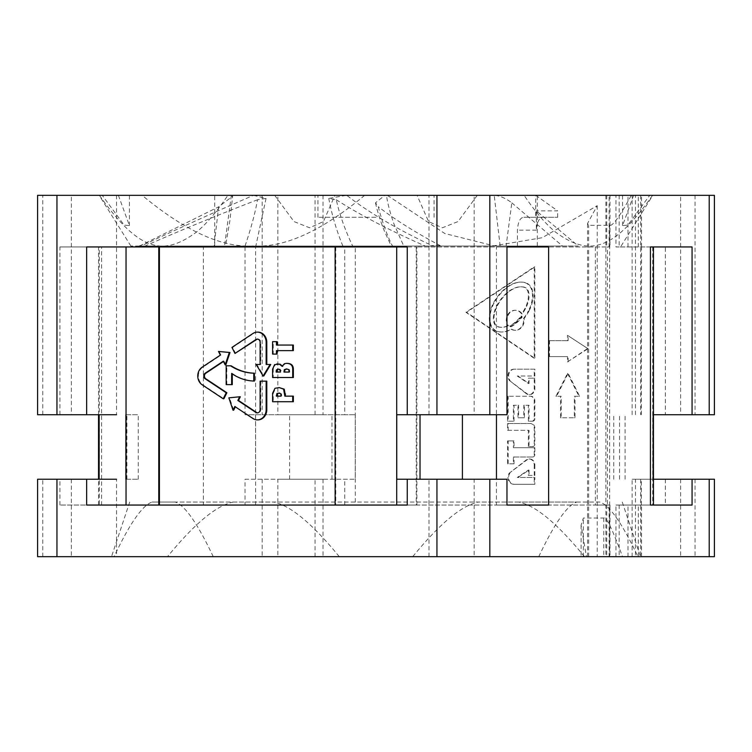 <?xml version="1.0" encoding="UTF-8"?>
<svg xmlns="http://www.w3.org/2000/svg" width="752" height="752" viewBox="0 0 752 752"><rect width="100%" height="100%" fill="white"/><g stroke="black" fill="none" stroke-linecap="round" stroke-linejoin="round"><path stroke-width="0.56" stroke-dasharray="3.76 2.82" d="M336.294 199.759C360.434 215.194 390.072 230.61 425.209 246.017L352.65 246.017C344.858 229.539 339.406 214.123 336.294 199.759L328.765 198.434L346.39 195.332L214.687 195.332L231.475 195.332L232.65 196.206L218.606 206.866L214.113 246.017L139.505 246.017L562.496 246.017L130.867 246.017L578.297 246.017M245.039 246.017C250.924 228.721 255.088 213.295 257.522 199.759L266.039 198.434L253.471 195.332L535.781 195.332L535.687 217.272L557.683 217.272L542.85 217.272C538.958 218.127 536.787 222.423 536.345 230.178L536.345 210.889L578.316 246.017L425.209 246.017M375.492 202.814C377.241 211.021 380.239 220.524 384.488 231.343L391.266 246.017L392.516 246.017C387.374 236.683 380.427 216.426 378.359 206.8L375.492 202.814L384.864 195.332L346.757 195.332C368.489 212.308 396.887 229.059 431.968 245.594L430.144 246.017M352.65 246.017L214.687 246.017L225.553 246.017L229.933 220.402L232.659 196.206M231.343 195.332L224.519 246.017L214.113 246.017M328.765 198.434C331.858 214.828 336.558 230.695 342.865 246.017M517.442 246.017L517.432 230.178C517.959 222.197 519.97 217.892 523.467 217.272L535.697 217.272M535.687 195.332L386.49 195.332C387.506 203.04 390.034 212.666 394.057 224.181L403.721 246.017M139.505 246.017L218.606 206.866M139.534 245.669L142.401 246.017M231.475 195.332L253.471 195.332C214.207 212.318 177.03 229.097 141.94 245.669M257.522 199.759C217.403 215.194 179.916 230.61 145.051 246.017M266.039 198.434L255.84 246.017M500.146 246.017L494.214 195.332M495.136 195.332C500.71 196.093 506.275 198.594 511.821 202.843L506.105 246.017M511.821 202.843L562.496 246.017L578.316 245.989M535.781 195.332L557.683 210.88L536.336 210.889M542.85 217.272L523.477 217.272L542.85 217.272M557.683 217.272L557.683 210.889M386.49 195.332L384.864 195.332M376 195.332L317.927 195.332L376 195.332M440.343 246.017L440.221 245.594C415.95 232.8 395.326 219.875 378.359 206.8M440.221 245.594L431.968 245.594M376 217.272L317.927 217.272L376 217.272M99.424 195.332C139.637 252.352 163.607 256.141 196.507 232.077C206.339 224.002 216.802 211.754 227.894 195.332L714.4 195.332M274.696 195.332L293.994 221.567L309.608 227.79L323.426 221.586L334.922 195.332L227.894 195.332M37.6 195.332L334.922 195.332M387.336 195.332L444.808 233.524L493.867 245.819L542.267 237.707L597.22 205.672L587.538 223.476L588.656 225.327L609.618 225.327C612.466 226.502 619.695 216.51 631.304 195.332M633.607 195.332L622.562 225.609L627.854 225.092L649.747 195.332M652.576 195.332C612.363 252.352 588.393 256.141 555.493 232.077C545.661 224.002 535.198 211.754 524.106 195.332M477.304 195.332L458.006 221.567L442.392 227.79L428.574 221.586L417.078 195.332M364.664 195.332C321.687 231.024 284.604 247.887 253.405 245.913C222.216 247.897 185.133 231.033 142.147 195.332M118.393 195.332L129.438 225.609L124.146 225.092L102.253 195.332M71.365 195.332L116.532 195.332L71.365 195.332L71.365 414.719L116.532 414.719L37.6 414.719M474.164 195.332L428.997 195.332L474.164 195.332L474.164 414.719L428.997 414.719L474.164 414.719M680.635 195.332L635.468 195.332L680.635 195.332L680.635 414.719M277.836 195.332L323.003 195.332L277.836 195.332L277.836 414.719L323.003 414.719L277.836 414.719M416.223 505.053L609.975 505.053L607.419 505.053L607.419 246.947L609.975 246.947L416.223 246.947L416.223 505.053L595.368 505.053L595.368 246.947L416.223 246.947M605.886 195.332L605.886 556.668L609.975 556.668L37.6 556.668M595.368 246.947L607.419 246.947M587.331 348.702L567.487 361.9L567.487 356.58L548.866 356.58L548.866 340.656L567.487 340.656L567.487 335.336L587.979 348.702L567.487 335.336M567.525 373.349L578.955 396.266L574.349 396.266L574.349 417.764L560.55 417.764L560.55 396.266L555.944 396.266L567.525 373.349L568.174 373.349L556.593 396.266L561.199 396.266L561.199 417.764L574.998 417.764L574.998 396.266L579.604 396.266L568.174 373.349M534.211 464.943L534.211 475.386L528.393 475.386L528.393 470.066L517.263 477.464L534.211 477.464L534.211 484.279L513.86 484.279A6.815 5.903 90 0 1 508.531 480.387A6.815 5.903 90 0 1 509.301 473.149L526.024 460.121A5.96 5.161 90 0 1 529.06 458.983A5.96 5.161 90 0 1 534.211 464.943L534.86 464.943A5.96 5.161 -90 0 0 529.699 458.983A5.96 5.161 -90 0 0 526.663 460.121L509.301 473.149M513.362 463.824L507.544 463.824L507.544 440.898L513.362 440.898L513.362 447.713L534.211 447.713L534.211 454.434A2.576 2.237 90 0 1 531.984 457.009L513.362 457.009L513.362 463.824L514.011 463.824L514.011 457.009L531.984 457.009M528.393 446.613L528.393 430.323L507.544 430.323L507.544 423.508L530.235 423.508A4.597 3.986 90 0 1 534.211 428.104L534.211 444.037A2.576 2.237 90 0 1 531.984 446.613L528.393 446.613L531.984 446.613M513.362 421.195L507.544 421.195L507.544 396.266L530.235 396.266A4.597 3.986 90 0 1 534.211 400.863L534.211 418.62A2.576 2.237 90 0 1 531.984 421.195L528.393 421.195L528.393 405.272L523.787 405.272L523.787 417.764L517.968 417.764L517.968 405.272L513.362 405.272L513.362 421.195L514.011 421.195L514.011 405.272L518.617 405.272L518.617 417.764L524.435 417.764L524.435 405.272L529.041 405.272L529.041 421.195L531.984 421.195M526.156 393.559L509.452 380.531A6.815 5.903 90 0 1 508.484 373.208A6.815 5.903 90 0 1 513.86 369.185L534.211 369.185L534.211 376L517.263 376L528.393 383.501L528.393 378.181L534.211 378.181L534.211 388.624A5.96 5.161 90 0 1 529.06 394.584A5.96 5.161 90 0 1 526.156 393.559L526.804 393.559A5.96 5.161 -90 0 0 529.699 394.584A5.96 5.161 -90 0 0 534.86 388.624L534.86 378.181L529.041 378.181L529.041 383.501L517.902 376L534.86 376L534.86 369.185L513.86 369.185M534.211 358.3L465.93 312.296L534.211 266.904L534.211 358.3L534.86 358.3L534.86 266.904L466.569 312.296L534.86 358.3M416.871 505.053L416.871 246.947L344.754 246.947L355.301 246.947L355.301 505.053L344.754 505.053L416.871 505.053L355.301 505.053M355.301 246.947L416.871 246.947M344.754 414.719L245.03 414.719L355.254 414.719L344.754 414.719L344.754 246.947M59.934 414.719L59.934 246.947L99.32 246.947L99.32 505.053L59.934 505.053L101.567 505.053L101.567 246.947L59.934 246.947M59.934 505.053L59.934 479.24L116.532 479.24L71.365 479.24L116.532 479.24L116.532 556.668L71.365 556.668L116.532 556.668M37.6 479.24L59.934 479.24M245.03 479.24L355.254 479.24L245.03 479.24L245.03 505.053L255.586 505.053L255.586 246.947L203.388 246.947L203.388 505.053L245.03 505.053M245.03 246.947L245.03 414.719M125.866 414.719L138.255 414.719L125.866 414.719M116.532 195.332L116.532 414.719L71.365 414.719M506.97 414.719L396.746 414.719M714.4 414.719L653.46 414.719M619.169 195.332L619.169 246.947L665.351 246.947L665.351 414.719M619.169 246.947L615.944 246.947L615.944 195.332M641.334 414.719L641.522 246.947L615.944 246.947M641.334 246.947L665.351 246.947M632.131 414.719L632.131 195.332M714.4 556.668L605.886 556.668M632.131 556.668L632.131 479.24L714.4 479.24M653.46 479.24L632.131 479.24M619.535 479.24L619.535 414.719M277.836 556.668L323.003 556.668L277.836 556.668L277.836 479.24L323.003 479.24L277.836 479.24M635.468 556.668L680.635 556.668L635.468 556.668L635.468 479.24M474.164 556.668L428.997 556.668L474.164 556.668L474.164 479.24L428.997 479.24L474.164 479.24M584.473 556.668C557.401 523.524 535.452 505.316 518.626 502.054L599.908 502.054C609.581 505.259 622.252 523.467 637.922 556.668L167.527 556.668C194.599 523.524 216.548 505.316 233.374 502.054L152.092 502.054C142.419 505.259 129.748 523.467 114.078 556.668L622.524 556.668C612.401 529.145 606.15 516.276 603.781 518.043L583.364 518.043L581.089 525.15L586.41 556.668M637.922 556.668L622.524 556.668M114.078 556.668L167.527 556.668M619.169 505.053L665.351 505.053L615.944 505.053L619.169 505.053L619.169 556.668M615.944 556.668L615.944 505.053M665.351 479.24L665.351 505.053M652.858 414.719L652.858 479.24M692.066 246.947L652.68 246.947L652.68 505.053L692.066 505.053M625.1 479.24L625.1 414.719M613.745 479.24L613.745 414.719M650.433 505.053L652.68 505.053M652.68 246.947L650.433 246.947M641.334 505.053L641.334 479.24M680.635 479.24L680.635 556.668M607.419 505.053L595.368 505.053M344.754 505.053L344.754 479.24M355.254 414.719L355.254 479.24M331.97 479.24L331.97 414.719M289.586 479.24L289.586 414.719M255.539 414.719L255.539 479.24M203.388 246.947L255.586 246.947M255.586 505.053L203.388 505.053M323.003 479.24L323.003 556.668M125.866 479.24L138.255 479.24L125.866 479.24M126.9 479.24L126.9 414.719M138.255 479.24L138.255 414.719M407.246 246.947L86.649 246.947M86.649 505.053L407.246 505.053M335.777 246.947L335.777 505.053M396.746 479.24L506.97 479.24M496.414 246.947L506.97 246.947L496.414 246.947L496.414 505.053L506.97 505.053L496.414 505.053M428.997 556.668L428.997 479.24M257.654 332.14A10.171 8.808 -90 0 0 253.584 333.484L232.612 347.405L235.611 353.449M257.654 339.124A3.205 2.773 90 0 1 260.756 342.31L260.756 364.466L260.107 364.466L260.756 364.466M256.169 364.466L256.808 364.466L263.764 376M270.729 364.466L266.142 364.466M219.133 351.428L220.975 355.123L202.814 367.183A10.171 8.808 -90 0 0 198.387 376A10.171 8.808 -90 0 0 202.814 384.817L223.861 398.786M223.494 361.486L223.983 361.167L225.826 364.87M235.329 406.832L253.584 418.516A10.171 8.808 -90 0 0 257.654 419.86M266.791 381.161L260.756 381.161L260.756 409.69A3.205 2.773 90 0 1 257.654 412.876M240.33 396.774L229.501 397.855L233.656 410.197M231.212 365.82L226.822 365.82L226.822 384.629L232.283 384.629M232.283 373.866L232.283 373.415A51.268 44.406 -90 0 0 254.42 381.038M293.355 396.144L284.848 396.144M279.829 387.59L275.636 388.286L273.239 393.277L273.239 401.718L293.355 401.718M286.888 363.366L285.027 363.742L282.743 366.327L282.329 365.669M277.432 363.949L275.279 364.598L273.239 369.138L273.239 377.513L293.355 377.513M276.454 350.629L293.355 350.629M293.355 345.055L276.454 345.055M277.103 341.643L273.239 341.643L273.239 354.107L277.103 354.107M232.612 347.405L231.964 347.405M223.983 361.167L223.335 361.167M220.975 355.123L220.336 355.123M234.85 406.503L235.489 406.503M229.501 397.855L228.852 397.855M260.756 381.161L260.107 381.161M226.822 384.629L226.173 384.629M226.822 365.82L226.173 365.82M232.283 373.415L231.644 373.415M273.239 401.718L272.591 401.718M279.706 393.108L281.492 393.888L281.727 396.144L281.079 396.144L281.727 396.144M277.027 396.144L276.379 396.144M273.239 377.513L272.591 377.513M282.743 366.327L282.094 366.327M278.174 369.204L280.252 369.345L281.173 370.745L281.173 372.061L280.524 372.061L281.173 372.061M276.802 372.061L276.153 372.061M278.334 369.194L277.685 369.194M289.764 372.061L289.116 372.061L289.764 372.061L289.454 369.608L288.806 369.608M284.604 372.061L283.955 372.061M286.728 368.941L289.454 369.608M287.01 368.941L286.362 368.941M273.239 354.107L272.591 354.107M273.239 341.643L272.591 341.643M101.567 505.053L99.32 505.053M99.32 246.947L101.567 246.947M71.365 479.24L71.365 556.668M538.761 556.668C554.393 523.524 567.064 505.316 576.784 502.054L273.427 502.054C290.187 505.259 312.136 523.467 339.284 556.668M213.239 556.668C197.607 523.524 184.936 505.316 175.216 502.054L478.573 502.054C461.813 505.259 439.864 523.467 412.716 556.668M233.374 502.054L273.427 502.054M576.784 502.054L599.908 502.054M518.626 502.054L478.573 502.054M175.216 502.054L152.092 502.054M635.468 414.719L635.468 195.332M428.997 414.719L428.997 195.332M323.003 195.332L323.003 414.719M567.487 361.9L587.979 348.702M567.487 340.656L568.127 340.656L568.127 335.336M548.866 340.656L568.127 340.656M548.866 356.58L549.515 356.58L549.515 340.656M567.487 356.58L549.515 356.58M568.127 361.9L568.127 356.58M579.604 396.266L578.955 396.266M555.944 396.266L556.593 396.266M560.55 396.266L561.199 396.266M560.55 417.764L561.199 417.764M574.349 417.764L574.998 417.764M574.349 396.266L574.998 396.266M528.393 475.386L534.86 475.386L534.86 464.943M534.86 475.386L534.211 475.386M526.024 460.121L526.663 460.121M509.941 473.149A6.815 5.903 -90 0 0 509.179 480.387A6.815 5.903 -90 0 0 514.509 484.279L534.86 484.279L534.86 477.464L517.902 477.464L529.041 470.066L529.041 475.386M513.86 484.279L514.509 484.279M534.211 484.279L534.86 484.279M534.211 477.464L534.86 477.464M517.263 477.464L517.902 477.464M528.393 470.066L529.041 470.066M507.544 440.898L508.192 440.898L508.192 463.824L514.011 463.824M508.192 463.824L507.544 463.824M513.362 457.009L514.011 457.009M532.623 457.009A2.576 2.237 -90 0 0 534.86 454.434L534.86 447.713L514.011 447.713L514.011 440.898L508.192 440.898M534.211 447.713L534.86 447.713M513.362 447.713L514.011 447.713M513.362 440.898L514.011 440.898M507.544 430.323L529.041 430.323L529.041 446.613M529.041 430.323L528.393 430.323M532.623 446.613A2.576 2.237 -90 0 0 534.86 444.037L534.86 428.104A4.597 3.986 -90 0 0 530.874 423.508L508.192 423.508L508.192 430.323M530.235 423.508L530.874 423.508M507.544 423.508L508.192 423.508M507.544 396.266L508.192 396.266L508.192 421.195L514.011 421.195M508.192 421.195L507.544 421.195M513.362 405.272L514.011 405.272M517.968 405.272L518.617 405.272M517.968 417.764L518.617 417.764M523.787 417.764L524.435 417.764M523.787 405.272L524.435 405.272M528.393 405.272L529.041 405.272M528.393 421.195L529.041 421.195M532.623 421.195A2.576 2.237 -90 0 0 534.86 418.62L534.86 400.863A4.597 3.986 -90 0 0 530.874 396.266L508.192 396.266M530.235 396.266L530.874 396.266M509.452 380.531L526.804 393.559M534.211 378.181L534.86 378.181M528.393 378.181L529.041 378.181M528.393 383.501L529.041 383.501M517.263 376L517.902 376M534.211 376L534.86 376M534.211 369.185L534.86 369.185M514.509 369.185A6.815 5.903 -90 0 0 509.123 373.208A6.815 5.903 -90 0 0 510.1 380.531M466.569 312.296L465.93 312.296M534.211 266.904L534.86 266.904M529.023 310.961A49.876 43.193 90 0 1 524.097 318.51A9.992 8.657 90 0 1 515.581 330.269A9.992 8.657 90 0 1 511.783 329.254A33.718 29.196 90 0 1 505.861 331.519A21.479 18.603 90 0 1 501.941 331.999A21.479 18.603 90 0 1 498.012 331.519A11.496 9.955 90 0 1 490.389 322.749A21.479 18.603 90 0 1 490.389 313.509A33.718 29.196 90 0 1 493.989 303.188A49.876 43.193 90 0 1 507.741 287.057A33.718 29.196 90 0 1 517.367 282.536A21.479 18.603 90 0 1 521.183 282.085A21.479 18.603 90 0 1 524.999 282.536A11.496 9.955 90 0 1 532.689 291.372A21.479 18.603 90 0 1 532.689 300.405A33.718 29.196 90 0 1 529.023 310.961L528.383 310.961A33.718 29.196 -90 0 0 532.049 300.405A21.479 18.603 -90 0 0 532.049 291.372A11.496 9.955 -90 0 0 524.36 282.536A21.479 18.603 -90 0 0 520.544 282.085A21.479 18.603 -90 0 0 516.718 282.536A33.718 29.196 -90 0 0 507.092 287.057A49.876 43.193 -90 0 0 493.34 303.188A33.718 29.196 -90 0 0 489.749 313.509A21.479 18.603 -90 0 0 489.749 322.749A11.496 9.955 -90 0 0 497.363 331.519A21.479 18.603 -90 0 0 501.293 331.999A21.479 18.603 -90 0 0 505.222 331.519A33.718 29.196 -90 0 0 511.134 329.254A9.992 8.657 -90 0 0 514.932 330.269A9.992 8.657 -90 0 0 523.458 318.51A49.876 43.193 -90 0 0 528.383 310.961M523.458 318.51L524.097 318.51M507.732 325.813A29.037 25.145 90 0 1 504.366 326.941A16.798 14.542 90 0 1 501.293 327.317A16.798 14.542 90 0 1 498.219 326.941A6.815 5.903 90 0 1 493.707 321.743A16.798 14.542 90 0 1 493.707 314.515A29.037 25.145 90 0 1 496.799 305.632A45.186 39.132 90 0 1 509.264 291.005A29.037 25.145 90 0 1 517.555 287.123A16.798 14.542 90 0 1 520.544 286.766A16.798 14.542 90 0 1 523.524 287.123A6.815 5.903 90 0 1 528.083 292.359A16.798 14.542 90 0 1 528.083 299.418A29.037 25.145 90 0 1 524.924 308.517A45.186 39.132 90 0 1 521.578 313.875A9.992 8.657 -90 0 0 514.932 310.285A9.992 8.657 -90 0 0 507.309 315.558A9.992 8.657 -90 0 0 507.732 325.813L508.38 325.813A9.992 8.657 90 0 1 507.957 315.558A9.992 8.657 90 0 1 515.581 310.285A9.992 8.657 90 0 1 522.226 313.875A45.186 39.132 -90 0 0 525.573 308.517A29.037 25.145 -90 0 0 528.731 299.418A16.798 14.542 -90 0 0 528.731 292.359A6.815 5.903 -90 0 0 524.172 287.123A16.798 14.542 -90 0 0 521.183 286.766A16.798 14.542 -90 0 0 518.203 287.123A29.037 25.145 -90 0 0 509.903 291.005A45.186 39.132 -90 0 0 497.448 305.632A29.037 25.145 -90 0 0 494.346 314.524A16.798 14.542 -90 0 0 494.346 321.743A6.815 5.903 -90 0 0 498.867 326.941A16.798 14.542 -90 0 0 501.941 327.317A16.798 14.542 -90 0 0 505.006 326.941A29.037 25.145 -90 0 0 508.38 325.813M521.089 316.047A8.272 7.163 90 0 1 521.559 317.118A47.31 40.975 90 0 1 513.419 324.892A31.123 26.95 90 0 1 510.476 326.753A8.272 7.163 90 0 1 509.706 325.926A30.005 25.982 -90 0 0 512.911 323.943A46.201 40.006 -90 0 0 521.089 316.047L521.738 316.047A46.201 40.006 90 0 1 513.55 323.943A30.005 25.982 90 0 1 510.345 325.926A8.272 7.163 -90 0 0 511.116 326.753L510.476 326.753M511.134 329.254L511.783 329.254M521.578 313.875L522.226 313.875M521.559 317.118L522.198 317.118A8.272 7.163 -90 0 0 521.738 316.047M509.706 325.926L510.345 325.926M511.116 326.753A31.123 26.95 -90 0 0 514.067 324.892A47.31 40.975 -90 0 0 522.198 317.118M536.345 230.178L517.432 230.178M606.751 195.332L606.751 246.947M609.111 246.947L609.111 195.332M609.111 556.668L609.111 505.053M315.06 414.719L315.06 195.332M42.789 556.668L42.789 479.24M262.175 479.24L262.175 556.668M262.175 195.332L262.175 414.719M42.789 414.719L42.789 195.332M695.045 195.332L695.045 414.719M627.986 246.947L627.986 195.332M638.298 246.947L638.298 195.332M640.657 195.332L640.657 414.719M609.618 225.327L609.618 556.668M588.675 556.668L588.656 225.327M597.22 205.672L597.22 556.668M627.986 556.668L627.986 505.053M695.045 479.24L695.045 556.668M640.657 479.24L640.657 556.668M638.298 556.668L638.298 505.053M606.751 505.053L606.751 556.668M315.06 556.668L315.06 479.24M252.945 333.484L253.584 333.484M260.107 342.31L260.756 342.31M202.166 384.817L202.814 384.817M202.814 367.183L202.166 367.183M260.756 409.69L260.107 409.69M253.584 418.516L252.945 418.516M272.591 393.277L273.239 393.277M275.636 388.286L274.988 388.286M280.844 393.888L281.492 393.888M281.756 395.43L281.107 395.43M272.591 369.138L273.239 369.138M275.279 364.598L274.63 364.598M285.027 363.742L284.378 363.742M280.524 370.745L281.173 370.745M280.252 369.345L279.603 369.345M603.781 518.043L603.781 556.668M583.355 556.668L583.345 518.043M534.211 454.434L534.86 454.434M534.211 444.037L534.86 444.037M534.86 428.104L534.211 428.104M534.211 418.62L534.86 418.62M534.86 400.863L534.211 400.863M534.211 388.624L534.86 388.624M532.049 300.405L532.689 300.405M532.049 291.372L532.689 291.372M524.36 282.536L524.999 282.536M516.718 282.536L517.367 282.536M507.092 287.057L507.741 287.057M493.34 303.188L493.989 303.188M489.749 313.509L490.389 313.509M489.749 322.749L490.389 322.749M497.363 331.519L498.012 331.519M505.222 331.519L505.861 331.519M504.366 326.941L505.006 326.941M525.573 308.517L524.924 308.517M528.731 299.418L528.083 299.418M528.731 292.359L528.083 292.359M524.172 287.123L523.524 287.123M518.203 287.123L517.555 287.123M509.903 291.005L509.264 291.005M497.448 305.632L496.799 305.632M494.346 314.524L493.707 314.515M494.346 321.743L493.707 321.743M498.867 326.941L498.219 326.941M512.911 323.943L513.55 323.943M514.067 324.892L513.419 324.892M214.687 246.017L214.687 195.332M537.313 246.017L537.313 195.332M317.927 217.272L317.927 195.332M434.073 217.272L434.073 195.332M621.133 246.017L652.811 195.332M130.867 246.017L99.189 195.332M609.975 195.332L609.975 246.947M641.522 246.947L641.522 195.332M587.538 556.668L587.538 223.476M641.522 556.668L641.522 505.053M609.975 505.053L609.975 556.668M257.974 339.096L257.334 339.096M257.974 412.904L257.334 412.904M98.54 505.053L98.54 479.24M98.54 414.719L98.54 246.947M129.72 502.054L111.512 556.668M622.28 502.054L640.488 556.668M581.089 525.15L581.089 556.668M529.06 458.983L529.699 458.983M529.06 394.584L529.699 394.584M520.544 282.085L521.183 282.085M501.293 331.999L501.941 331.999M514.932 330.269L515.581 330.269M514.932 310.285L515.581 310.285M520.544 286.766L521.183 286.766M501.293 327.317L501.941 327.317M129.438 225.609L129.438 195.332M622.562 225.609L622.562 195.332"/><path stroke-width="1.13" d="M653.46 414.719L714.4 414.719L714.4 195.332L37.6 195.332L37.6 414.719L116.532 414.719M335.129 505.053L335.129 246.947L158.775 246.947L158.775 505.053L407.246 505.053L407.246 479.24L396.746 479.24L396.746 414.719L506.97 414.719L506.97 246.947L548.612 246.947L548.612 505.053L506.97 505.053L548.612 505.053M407.246 414.719L407.246 246.947L335.129 246.947M86.649 414.719L86.649 246.947L158.775 246.947M692.066 414.719L692.066 246.947L650.433 246.947L650.433 505.053L692.066 505.053L692.066 479.24L653.46 479.24M116.532 479.24L37.6 479.24L37.6 556.668L714.4 556.668L714.4 479.24L692.066 479.24M506.97 505.053L506.97 479.24L407.246 479.24M99.142 414.719L99.142 479.24M125.866 479.24L125.866 414.719M126.035 505.053L126.035 246.947M86.649 479.24L86.649 505.053L158.775 505.053M159.415 505.053L159.415 246.947M396.699 246.947L396.699 505.053M420.03 479.24L420.03 414.719M462.414 479.24L462.414 414.719M496.461 414.719L496.461 479.24M548.612 246.947L506.97 246.947M266.791 364.466L266.791 342.31A10.171 8.808 -90 0 0 257.974 332.13A10.171 8.808 -90 0 0 257.654 332.14M256.808 364.466L260.107 364.466L260.107 342.31A3.205 2.773 -90 0 0 255.953 339.528L234.972 353.449L256.592 339.528A3.205 2.773 90 0 1 257.654 339.124M270.09 364.466L263.125 376L263.764 376L270.729 364.466L266.142 364.466L266.142 342.31A10.171 8.808 90 0 0 257.334 332.13A10.171 8.808 90 0 0 252.945 333.484L231.964 347.405L234.972 353.449M225.177 364.87L225.826 364.87L229.98 352.5L218.494 351.428L229.332 352.5L225.177 364.87L223.335 361.167L205.174 373.218A3.205 2.773 -90 0 0 205.174 378.782L226.22 392.751L223.212 398.786L202.166 384.817A10.171 8.808 90 0 1 197.748 376A10.171 8.808 90 0 1 202.166 367.183L220.336 355.123L218.494 351.428M223.212 398.786L223.861 398.786L226.869 392.751L205.822 378.782A3.205 2.773 90 0 1 205.822 373.218L223.494 361.486M257.654 419.86A10.171 8.808 -90 0 0 257.974 419.87A10.171 8.808 -90 0 0 266.791 409.69L266.791 381.161L266.142 381.161L266.142 409.69A10.171 8.808 90 0 1 257.334 419.87A10.171 8.808 90 0 1 252.945 418.516L234.85 406.503L233.007 410.197L233.656 410.197L235.329 406.832M257.654 412.876A3.205 2.773 90 0 1 256.592 412.472L238.497 400.468L240.33 396.774L239.691 396.774L237.848 400.468L255.953 412.472A3.205 2.773 -90 0 0 260.107 409.69L260.107 381.161L266.142 381.161M253.772 381.038L254.42 381.038L254.42 373.199L253.772 373.199L253.772 381.038A51.268 44.406 90 0 1 231.644 373.415L231.644 384.629L232.283 384.629L232.283 373.866M254.42 373.199A57.349 49.67 90 0 1 231.212 365.82L230.573 365.82A57.349 49.67 -90 0 0 253.772 373.199M292.707 401.718L293.355 401.718L293.355 396.144L292.707 396.144L292.707 401.718L272.591 401.718L272.591 393.277L274.988 388.286L279.18 387.59L283.607 389.169L284.848 396.144L292.707 396.144M285.487 396.144L284.247 389.169L279.18 387.59M292.707 377.513L293.355 377.513L293.355 369.223C293.355 365.322 291.203 363.366 286.888 363.366L286.239 363.366C290.554 363.366 292.716 365.322 292.707 369.223L292.707 377.513L272.591 377.513L272.591 369.138L274.63 364.598L279.424 364.165L282.094 366.327L284.378 363.742L286.239 363.366M282.743 366.327L280.073 364.165L276.783 363.949M277.103 345.055L277.103 341.643L276.454 341.643L276.454 345.055L293.355 345.055L293.355 350.629L276.454 350.629L276.454 354.107L277.103 354.107L277.103 350.629M263.125 376L256.169 364.466L260.107 364.466M229.98 352.5L229.332 352.5M226.869 392.751L226.22 392.751M233.007 410.197L228.852 397.855L239.691 396.774M238.497 400.468L237.848 400.468M231.644 384.629L226.173 384.629L226.173 365.82L230.573 365.82M280.844 393.888L279.058 393.108L276.905 393.522L276.379 396.144L281.079 396.144L280.844 393.888M281.079 396.144L277.027 396.144L277.544 393.522L279.706 393.108M276.98 395.731L276.332 395.731M280.524 372.061L279.603 369.345L277.685 369.194L276.332 370.05L276.153 372.061L280.524 372.061L276.802 372.061L276.98 370.05L278.334 369.194M283.955 372.061L289.116 372.061L288.806 369.608L286.362 368.941L284.312 369.693L283.955 372.061M289.116 372.061L284.604 372.061L284.961 369.693L287.01 368.941M276.454 354.107L272.591 354.107L272.591 341.643L276.454 341.643M292.707 345.055L292.707 350.629M56.955 195.332L56.955 414.719M436.94 414.719L436.94 195.332M489.825 195.332L489.825 414.719M709.211 414.719L709.211 195.332M709.211 556.668L709.211 479.24M489.825 479.24L489.825 556.668M56.955 479.24L56.955 556.668M436.94 556.668L436.94 479.24M266.791 342.31L266.142 342.31M256.592 339.528L255.953 339.528M205.174 373.218L205.822 373.218M205.822 378.782L205.174 378.782M255.953 412.472L256.592 412.472M266.142 409.69L266.791 409.69M284.247 389.169L283.607 389.169M285.563 394.067L284.914 394.067M277.544 393.522L276.905 393.522M293.355 369.223L292.707 369.223M280.073 364.165L279.424 364.165M276.98 370.05L276.332 370.05M284.961 369.693L284.312 369.693M653.46 505.053L653.46 246.947M257.974 332.13L257.334 332.13M257.974 419.87L257.334 419.87M98.54 479.24L98.54 414.719"/></g></svg>
